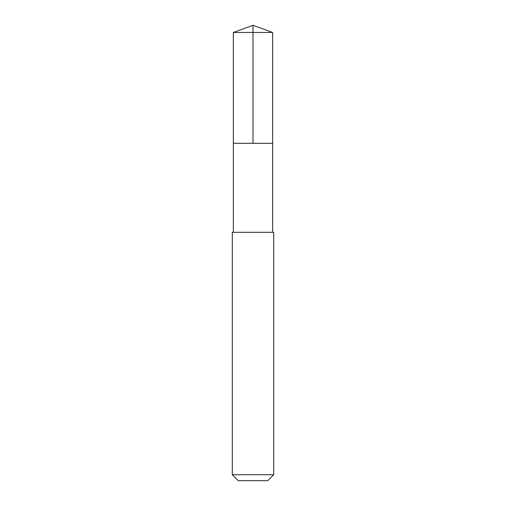 <?xml version="1.0" encoding="UTF-8"?>
<svg xmlns="http://www.w3.org/2000/svg" width="506" height="506" viewBox="0 0 506 506"><rect width="100%" height="100%" fill="white"/><g stroke="black" fill="none" stroke-linecap="round" stroke-linejoin="round"><path stroke-width="0.76" d="M233.342 143.293L272.658 143.293L272.664 32.46L233.336 32.46L233.342 143.293L272.658 143.293L272.658 232.298L233.342 232.298L233.342 143.293M272.715 232.298L232.298 232.298L232.298 474.723L273.702 474.723L273.702 232.298L272.715 232.298M273.702 474.723L267.725 480.7L238.275 480.7L232.298 474.723M233.336 32.46L253 25.3L253 143.293M253 25.3L272.664 32.46M233.342 232.298L232.298 232.298M272.658 232.298L273.702 232.298"/></g></svg>

